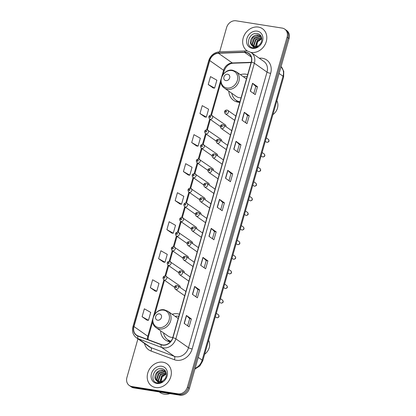 <?xml version="1.0" encoding="UTF-8"?>
<svg xmlns="http://www.w3.org/2000/svg" width="416" height="416" viewBox="0 0 416 416"><rect width="100%" height="100%" fill="white"/><g stroke="black" fill="none" stroke-linecap="round" stroke-linejoin="round"><path stroke-width="0.62" d="M179.442 314.184A14.856 12.516 -55 0 0 177.861 313.815A14.856 12.516 -55 0 0 172.151 314.262M160.56 330.788A14.856 12.516 -55 0 0 165.344 339.96A14.856 12.516 -55 0 0 169.889 341.786A14.856 12.516 -55 0 0 170.42 341.853M247.692 74.584A14.856 12.516 -55 0 0 246.111 74.214A14.856 12.516 -55 0 0 240.401 74.662M228.81 91.187A14.856 12.516 -55 0 0 233.594 100.365A14.856 12.516 -55 0 0 238.139 102.185A14.856 12.516 -55 0 0 239.793 102.331M225.909 126.604A2.101 1.773 -55 0 0 225.269 124.795A2.101 1.773 -55 0 0 224.624 124.54M221.744 141.222A2.101 1.773 -55 0 0 221.104 139.412A2.101 1.773 -55 0 0 220.459 139.157M217.578 155.839A2.101 1.773 -55 0 0 216.939 154.034A2.101 1.773 -55 0 0 216.294 153.774M213.413 170.456A2.101 1.773 -55 0 0 212.774 168.652A2.101 1.773 -55 0 0 212.129 168.392M209.253 185.078A2.101 1.773 -55 0 0 208.608 183.269A2.101 1.773 -55 0 0 207.969 183.014M205.088 199.696A2.101 1.773 -55 0 0 204.448 197.886A2.101 1.773 -55 0 0 203.804 197.631M200.923 214.313A2.101 1.773 -55 0 0 200.283 212.508A2.101 1.773 -55 0 0 199.638 212.248M196.758 228.93A2.101 1.773 -55 0 0 196.118 227.126A2.101 1.773 -55 0 0 195.473 226.866M192.592 243.552A2.101 1.773 -55 0 0 191.953 241.743A2.101 1.773 -55 0 0 191.308 241.488M188.432 258.17A2.101 1.773 -55 0 0 187.788 256.36A2.101 1.773 -55 0 0 187.148 256.105M184.267 272.787A2.101 1.773 -55 0 0 183.628 270.982A2.101 1.773 -55 0 0 182.983 270.722M180.102 287.409A2.101 1.773 -55 0 0 179.462 285.6A2.101 1.773 -55 0 0 178.818 285.34M137.925 338.842L126.922 377.473A8.408 7.088 -55 0 0 129.293 385.497L131.274 386.885A8.408 7.088 -55 0 0 133.848 387.915L179.951 395.2A8.408 7.088 -55 0 0 189.41 388.424L289.078 38.527A8.408 7.088 -55 0 0 286.707 30.503L285.714 29.806A8.408 7.088 -55 0 1 288.09 37.83A8.408 7.088 -55 0 0 285.714 29.806L284.726 29.115A8.408 7.088 -55 0 0 282.152 28.085L236.049 20.8A8.408 7.088 -55 0 0 226.59 27.576L219.69 51.802M129.293 385.497A8.408 7.088 -55 0 0 131.872 386.526L177.97 393.812A8.408 7.088 -55 0 0 187.429 387.036L188.417 387.728L288.09 37.83L188.417 387.728A8.408 7.088 -55 0 1 178.958 394.508A8.408 7.088 -55 0 0 188.417 387.728L189.41 388.424M131.872 386.526L132.86 387.223L178.958 394.508L132.86 387.223A8.408 7.088 -55 0 1 130.286 386.194A8.408 7.088 -55 0 0 132.86 387.223L133.848 387.915M258.352 27.082A13.458 11.336 -55 0 0 244.135 35.5A13.458 11.336 -55 0 0 247.016 50.762A13.458 11.336 -55 0 0 247.416 51.028A13.458 11.336 -55 0 1 247.016 50.762A13.458 11.336 -55 0 1 244.135 35.5A13.458 11.336 -55 0 1 258.352 27.082A13.458 11.336 -55 0 1 262.47 28.73A13.458 11.336 -55 0 0 258.352 27.082M250.968 52.385A13.458 11.336 -55 0 0 251.134 52.411A13.458 11.336 -55 0 0 265.346 43.992A13.458 11.336 -55 0 0 262.47 28.73A13.458 11.336 -55 0 1 265.346 43.992A13.458 11.336 -55 0 1 251.134 52.411A13.458 11.336 -55 0 1 250.968 52.385M162.89 362.201A13.458 11.336 -55 0 0 148.673 370.62A13.458 11.336 -55 0 0 151.554 385.882A13.458 11.336 -55 0 0 155.672 387.53A13.458 11.336 -55 0 0 169.884 379.111A13.458 11.336 -55 0 0 167.008 363.849A13.458 11.336 -55 0 0 162.89 362.201A13.458 11.336 -55 0 0 148.673 370.62A13.458 11.336 -55 0 0 151.554 385.882A13.458 11.336 -55 0 0 155.672 387.53A13.458 11.336 -55 0 0 169.884 379.111A13.458 11.336 -55 0 0 167.008 363.849A13.458 11.336 -55 0 0 162.89 362.201M245.97 52.442A8.97 7.556 125 0 1 248.716 53.544A8.97 7.556 125 0 1 251.248 62.098L172.749 337.688A8.97 7.556 125 0 1 161.361 344.583L137.951 335.863A8.97 7.556 125 0 1 136.5 335.104A8.97 7.556 125 0 1 133.968 326.544L209.737 60.559A8.97 7.556 125 0 1 218.452 53.248L244.603 52.359A8.97 7.556 125 0 1 245.97 52.442M246.033 52.234A9.194 7.748 -55 0 0 244.629 52.146L218.478 53.035A9.194 7.748 -55 0 0 209.544 60.528L133.775 326.513A9.194 7.748 -55 0 0 137.857 336.066L161.268 344.786A9.194 7.748 -55 0 0 172.936 337.719L251.441 62.13A9.194 7.748 -55 0 0 246.033 52.234M184.158 323.378L189.103 326.846L191.36 318.926L186.415 315.458L184.158 323.378M187.637 325.816L189.68 318.651L186.555 315.578A2.241 0.463 -164.1 0 0 186.415 315.458M189.675 318.661L191.36 318.926M192.426 294.351L197.371 297.82L199.628 289.905L194.683 286.432L192.426 294.351M195.905 296.79L197.948 289.624L194.823 286.551A2.241 0.463 -164.1 0 0 194.683 286.432M197.943 289.635L199.628 289.905M200.694 265.325L205.639 268.793L207.896 260.879L202.951 257.405L200.694 265.325M204.173 267.764L206.216 260.598L203.091 257.525A2.241 0.463 -164.1 0 0 202.951 257.405M206.211 260.608L207.896 260.879M208.962 236.298L213.907 239.767L216.164 231.852L211.219 228.379L208.962 236.298M212.441 238.737L214.484 231.572L211.359 228.498A2.241 0.463 -164.1 0 0 211.219 228.379M214.479 231.582L216.164 231.852M250.302 91.166L255.252 94.635L257.504 86.72L252.559 83.252L250.302 91.166M253.781 93.605L255.824 86.44L252.699 83.366A2.241 0.463 -164.1 0 0 252.559 83.252M255.819 86.455L257.504 86.72M242.034 120.193L246.984 123.661L249.236 115.747L244.291 112.278L242.034 120.193M245.513 122.632L247.556 115.466L244.431 112.393A2.241 0.463 -164.1 0 0 244.291 112.278M247.551 115.482L249.236 115.747M233.766 149.219L238.711 152.688L240.968 144.773L236.023 141.305L233.766 149.219M237.245 151.658L239.288 144.492L236.163 141.419A2.241 0.463 -164.1 0 0 236.023 141.305M239.283 144.508L240.968 144.773M225.498 178.246L230.443 181.714L232.7 173.8L227.755 170.331L225.498 178.246M228.977 180.684L231.02 173.519L227.895 170.446A2.241 0.463 -164.1 0 0 227.755 170.331M231.015 173.534L232.7 173.8M217.23 207.272L222.175 210.74L224.432 202.826L219.487 199.352L217.23 207.272M220.709 209.711L222.752 202.545L219.627 199.472A2.241 0.463 -164.1 0 0 219.487 199.352M222.747 202.561L224.432 202.826M187.429 387.036L287.097 37.138A8.408 7.088 -55 0 0 284.726 29.115M158.626 258.679L165.001 262.267L167.258 254.348L160.883 250.76L158.626 258.679L163.582 262.116M150.358 287.7L156.733 291.294L158.99 283.374L152.615 279.786L150.358 287.7L155.314 291.143M142.09 316.727L148.465 320.315L150.722 312.4L144.347 308.812L142.09 316.727L147.046 320.169M183.43 171.6L189.805 175.188L192.062 167.268L185.687 163.68L183.43 171.6L188.386 175.037M191.698 142.574L198.073 146.162L200.33 138.242L193.955 134.654L191.698 142.574L196.654 146.011M199.971 113.547L206.346 117.135L208.598 109.221L202.223 105.633L199.971 113.547L204.922 116.99M208.239 84.521L214.614 88.109L216.866 80.194L210.491 76.606L208.239 84.521L213.19 87.963M166.894 229.653L173.269 233.241L175.526 225.321L169.151 221.733L166.894 229.653L171.85 233.09M175.162 200.626L181.537 204.214L183.794 196.295L177.419 192.707L175.162 200.626L180.118 204.064M181.537 204.214L180.06 204.058M189.805 175.188L188.328 175.032M198.073 146.162L196.596 146.006M206.346 117.135L204.864 116.979M214.614 88.109L213.132 87.953M173.269 233.241L171.792 233.085M165.001 262.267L163.524 262.111M156.733 291.294L155.256 291.138M148.465 320.315L146.988 320.164M255.32 46.634L257.187 40.435L261.758 38.298M255.637 46.608L257.577 40.711L261.799 38.6M254.16 46.561L253.656 45.115L255.616 39.338L261.513 37.294M254.436 46.602L254.046 45.391L256.006 39.608L261.586 37.518M253.162 46.259L252.086 44.018L254.046 38.236L259.854 36.176L261.056 36.546M253.401 46.353L252.476 44.288L254.436 38.511L260.25 36.452L261.222 36.728M251.186 44.632A6.339 5.34 -55 0 0 252.34 45.802A6.339 5.34 -55 0 0 254.28 46.582A6.339 5.34 -55 0 0 258.965 45.167C263.375 41.974 262.382 34.382 257.535 33.628C249.174 31.507 244.54 46.29 252.507 47.72L252.912 47.798C254.696 48.058 256.448 47.653 258.159 46.587L253.609 47.174L251.186 44.632C248.394 40.992 253.282 33.852 258.284 35.074L260.322 35.922L261.368 36.904M252.502 45.911L250.905 43.191L252.866 37.409L258.679 35.35L260.515 36.062M256.506 47.408L257.41 42.141L261.799 38.626M257.192 31.143A9.142 7.701 -55 0 0 246.912 38.511A9.142 7.701 -55 0 0 252.288 48.35A9.142 7.701 -55 0 0 262.569 40.981A9.142 7.701 -55 0 0 257.192 31.143M272.891 114.644A10.514 8.856 -55 0 0 276.848 100.734M225.893 80.61A3.364 2.834 -55 0 0 229.674 77.901A3.364 2.834 -55 0 0 227.692 74.282A3.364 2.834 -55 0 0 223.912 76.991A3.364 2.834 -55 0 0 225.893 80.61M224.479 88.15A10.093 8.502 -55 0 0 227.568 89.388A10.093 8.502 -55 0 0 238.228 83.07A10.093 8.502 -55 0 0 236.07 71.625L232.664 70.257C223.387 68.219 216.445 83.21 224.479 88.15L236.33 96.465A10.093 8.502 -55 0 0 239.418 97.703A10.093 8.502 -55 0 0 241.082 97.791M231.821 93.304A13.317 11.216 -55 0 0 235.96 100.142L236.454 100.49A13.317 11.216 -55 0 0 239.886 101.998M247.094 76.695A13.317 11.216 -55 0 0 243.412 76.778M235.96 100.142A13.317 11.216 -55 0 0 239.954 101.764M204.641 354.24A10.514 8.856 -55 0 0 208.598 340.335M157.638 320.211A3.364 2.834 -55 0 0 161.424 317.496A3.364 2.834 -55 0 0 159.442 313.877A3.364 2.834 -55 0 0 155.662 316.586A3.364 2.834 -55 0 0 157.638 320.211M156.224 327.746A10.093 8.502 -55 0 0 159.318 328.983A10.093 8.502 -55 0 0 169.978 322.67A10.093 8.502 -55 0 0 167.82 311.22L164.414 309.852C155.137 307.814 148.195 322.806 156.224 327.746L168.08 336.06A10.093 8.502 -55 0 0 171.168 337.298A10.093 8.502 -55 0 0 172.832 337.386M163.571 332.899A13.317 11.216 -55 0 0 167.71 339.742L168.204 340.085A13.317 11.216 -55 0 0 170.825 341.38M178.844 316.29A13.317 11.216 -55 0 0 175.162 316.373M167.71 339.742A13.317 11.216 -55 0 0 170.96 341.208M159.182 391.919L159.884 392.413A14.019 11.809 -55 0 0 164.18 394.129A14.019 11.809 -55 0 0 169.879 393.609M159.858 381.753L161.725 375.554L166.296 373.417M160.181 381.727L162.115 375.83L166.338 373.719M158.699 381.68L158.194 380.234L160.155 374.452L166.052 372.414M158.974 381.722L158.584 380.51L160.545 374.728L166.124 372.637M157.7 381.378L156.624 379.132L158.584 373.355L164.393 371.296L165.594 371.665M157.94 381.472L157.014 379.408L158.974 373.63L164.788 371.571L165.76 371.847M155.73 379.751A6.339 5.34 -55 0 0 156.879 380.921A6.339 5.34 -55 0 0 158.818 381.696A6.339 5.34 -55 0 0 163.504 380.286C167.913 377.094 166.92 369.502 162.074 368.748C153.712 366.626 149.079 381.41 157.045 382.84L157.451 382.918C159.24 383.172 160.987 382.772 162.698 381.706L158.148 382.294L155.73 379.751C152.932 376.111 157.82 368.971 162.822 370.193L164.861 371.041L165.906 372.024M157.04 381.03L155.444 378.31L157.404 372.528L163.218 370.469L165.053 371.181M161.044 382.528L161.949 377.26L166.338 373.745M161.73 366.262A9.142 7.701 -55 0 0 151.45 373.63A9.142 7.701 -55 0 0 156.827 383.469A9.142 7.701 -55 0 0 167.107 376.1A9.142 7.701 -55 0 0 161.73 366.262M195.125 368.352A11.211 9.448 -55 0 0 202.15 360.131L283.026 76.206A11.211 9.448 -55 0 0 281.091 66.57M279.126 73.466L283.026 76.206A5.606 1.149 15.9 0 1 283.618 76.981L202.738 360.911A5.606 1.149 15.9 0 0 202.15 360.131L198.245 357.396M289.078 38.527L287.097 37.138M179.951 395.2L177.97 393.812M259.236 58.183L260.27 58.146A14.019 11.809 125 0 1 270.66 73.367L192.156 348.956A2.803 0.577 15.9 0 1 188.516 347.708L267.02 72.119A11.211 9.448 -55 0 0 263.853 61.422L251.191 52.541A11.211 9.448 125 0 1 254.358 63.237A2.803 0.577 -164.1 0 0 251.441 62.13M192.156 348.956A14.019 11.809 125 0 1 176.389 360.251A14.019 11.809 125 0 1 174.361 359.72L150.951 351.005A14.019 11.809 125 0 1 144.498 343.455M175.906 356.746A11.211 9.448 -55 0 0 188.516 347.708L175.854 338.827A11.211 9.448 125 0 1 161.621 347.438L138.211 338.723A11.211 9.448 125 0 1 136.401 337.771L149.063 346.653A11.211 9.448 -55 0 0 150.873 347.604L174.283 356.32A11.211 9.448 -55 0 0 175.906 356.746M251.191 52.541L247.447 51.033L245.627 50.924A2.803 1.274 88.1 0 0 244.629 52.146M245.627 50.924L219.482 51.813C214.172 52.374 210.584 55.333 208.707 60.7A2.803 0.577 15.9 0 1 209.544 60.528M133.775 326.513A2.803 0.577 -164.1 0 0 132.938 326.685C131.81 331.37 132.964 335.062 136.401 337.771M137.857 336.066A2.803 1.477 110.4 0 0 138.211 338.723L150.873 347.604A2.803 1.477 -69.6 0 1 150.951 351.005M219.482 51.813A2.803 1.274 88.1 0 0 218.478 53.035M161.268 344.786A2.803 1.477 110.4 0 0 161.621 347.438L174.283 356.32A2.803 1.477 -69.6 0 1 174.361 359.72M172.936 337.719A2.803 0.577 15.9 0 1 175.854 338.827L254.358 63.237L267.02 72.119A2.803 0.577 15.9 0 0 270.66 73.367M260.27 58.146A2.803 1.274 -91.9 0 1 260.14 58.817M133.968 326.544L147.815 336.258A8.97 7.556 -55 0 0 147.467 339.409M244.603 52.359L251.233 57.013M218.452 53.248L232.305 62.962A8.97 7.556 -55 0 0 223.584 70.273L221.489 77.631M251.186 62.322L232.305 62.962A5.044 2.293 -91.9 0 0 233.054 63.211C228.961 63.591 225.982 66.175 224.115 70.975L223.101 74.542M209.737 60.559L223.584 70.273A5.044 1.035 15.9 0 1 224.115 70.975M221.203 78.64L210.798 115.17M209.7 119.012L206.632 129.792M205.535 133.63L202.467 144.409M201.375 148.252L198.302 159.026M197.21 162.869L194.137 173.649M193.045 177.486L189.977 188.266M188.88 192.104L185.812 202.883M184.714 206.726L181.646 217.5M180.554 221.343L177.481 232.123M176.389 235.96L173.316 246.74M172.224 250.578L169.156 261.357M168.059 265.2L164.991 275.974M163.894 279.817L153.239 317.226M152.953 318.235L147.815 336.258A5.044 1.035 15.9 0 1 148.351 336.96L147.966 339.596M217.376 207.376L219.627 199.472M225.644 178.35L227.895 170.446M233.912 149.323L236.163 141.419M242.185 120.297L244.431 112.393M250.453 91.27L252.699 83.366M209.108 236.402L211.359 228.498M200.84 265.424L203.091 257.525M192.572 294.45L194.823 286.551M184.304 323.476L186.555 315.578M226.912 88A9.272 7.81 -55 0 0 237.338 80.527A9.272 7.81 -55 0 0 231.884 70.548A9.272 7.81 -55 0 0 221.458 78.021A9.272 7.81 -55 0 0 226.912 88M236.075 100.225A13.442 11.326 -55 0 0 239.335 102.315M158.662 327.595A9.272 7.81 -55 0 0 169.088 320.128A9.272 7.81 -55 0 0 163.634 310.144A9.272 7.81 -55 0 0 153.208 317.616A9.272 7.81 -55 0 0 158.662 327.595M167.825 339.82A13.442 11.326 -55 0 0 170.565 341.692M268.32 139.329C269.547 140.972 269.126 141.981 267.062 142.355L266.391 142.08A1.68 1.42 -55 0 0 266.906 142.288A1.68 1.42 -55 0 0 268.679 141.237A1.68 1.42 -55 0 0 268.32 139.329L266.266 137.888M225.987 114.062A2.101 1.773 125 0 1 225.342 113.802C224.026 112.273 224.229 110.048 226.954 110.037L227.755 110.36A2.101 1.773 125 0 1 228.207 112.746A2.101 1.773 125 0 1 225.987 114.062M226.117 110.989A0.702 0.593 -55 0 0 225.742 112.31A0.702 0.593 -55 0 0 226.117 110.989M227.115 110.1A2.101 1.773 125 0 1 227.755 110.36L235.882 116.059M264.155 153.946C265.382 155.589 264.961 156.598 262.896 156.972L262.226 156.702A1.68 1.42 -55 0 0 262.74 156.905A1.68 1.42 -55 0 0 264.514 155.854A1.68 1.42 -55 0 0 264.155 153.946L262.106 152.506M221.822 128.679A2.101 1.773 125 0 1 221.177 128.419C219.861 126.89 220.064 124.665 222.794 124.654L223.595 124.977A2.101 1.773 125 0 1 224.042 127.364A2.101 1.773 125 0 1 221.822 128.679M221.957 125.606A0.702 0.593 -55 0 0 221.577 126.927A0.702 0.593 -55 0 0 221.957 125.606M222.95 124.722A2.101 1.773 125 0 1 223.595 124.977L231.717 130.676M259.99 168.563C261.217 170.212 260.796 171.22 258.731 171.59L258.06 171.319A1.68 1.42 -55 0 0 258.575 171.527A1.68 1.42 -55 0 0 260.354 170.472A1.68 1.42 -55 0 0 259.99 168.563L257.941 167.123M217.656 143.296A2.101 1.773 125 0 1 217.012 143.042C215.696 141.508 215.904 139.282 218.629 139.272L219.43 139.599A2.101 1.773 125 0 1 219.877 141.981A2.101 1.773 125 0 1 217.656 143.296M217.792 140.223A0.702 0.593 -55 0 0 217.417 141.544A0.702 0.593 -55 0 0 217.792 140.223M218.785 139.339A2.101 1.773 125 0 1 219.43 139.599L227.552 145.293M255.83 183.186C257.052 184.829 256.63 185.838 254.566 186.207L253.895 185.936A1.68 1.42 -55 0 0 254.41 186.144A1.68 1.42 -55 0 0 256.188 185.089A1.68 1.42 -55 0 0 255.83 183.186L253.776 181.745M213.491 157.914A2.101 1.773 125 0 1 212.852 157.659C211.536 156.13 211.739 153.904 214.464 153.894L215.264 154.216A2.101 1.773 125 0 1 215.712 156.598A2.101 1.773 125 0 1 213.491 157.914M213.626 154.846A0.702 0.593 -55 0 0 213.252 156.161A0.702 0.593 -55 0 0 213.626 154.846M214.62 153.956A2.101 1.773 125 0 1 215.264 154.216L223.387 159.916M251.664 197.803C252.886 199.446 252.47 200.455 250.406 200.829L249.73 200.554A1.68 1.42 -55 0 0 250.245 200.762A1.68 1.42 -55 0 0 252.023 199.711A1.68 1.42 -55 0 0 251.664 197.803L249.61 196.362M209.331 172.536A2.101 1.773 125 0 1 208.686 172.276C207.371 170.747 207.574 168.522 210.298 168.511L211.099 168.834A2.101 1.773 125 0 1 211.552 171.22A2.101 1.773 125 0 1 209.331 172.536M209.461 169.463A0.702 0.593 -55 0 0 209.087 170.784A0.702 0.593 -55 0 0 209.461 169.463M210.454 168.579A2.101 1.773 125 0 1 211.099 168.834L219.222 174.533M247.499 212.42C248.726 214.063 248.305 215.072 246.241 215.446L245.57 215.176A1.68 1.42 -55 0 0 246.085 215.379A1.68 1.42 -55 0 0 247.858 214.328A1.68 1.42 -55 0 0 247.499 212.42L245.445 210.98M205.166 187.153A2.101 1.773 125 0 1 204.521 186.893C203.206 185.364 203.408 183.139 206.133 183.128L206.934 183.451A2.101 1.773 125 0 1 207.386 185.838A2.101 1.773 125 0 1 205.166 187.153M205.296 184.08A0.702 0.593 -55 0 0 204.922 185.401A0.702 0.593 -55 0 0 205.296 184.08M206.294 183.196A2.101 1.773 125 0 1 206.934 183.451L215.062 189.15M243.334 227.037C244.561 228.686 244.14 229.694 242.076 230.064L241.405 229.793A1.68 1.42 -55 0 0 241.92 230.001A1.68 1.42 -55 0 0 243.693 228.946A1.68 1.42 -55 0 0 243.334 227.037L241.28 225.597M201.001 201.77A2.101 1.773 125 0 1 200.356 201.516C199.04 199.982 199.243 197.756 201.973 197.751L202.774 198.073A2.101 1.773 125 0 1 203.221 200.455A2.101 1.773 125 0 1 201.001 201.77M201.136 198.697A0.702 0.593 -55 0 0 200.756 200.018A0.702 0.593 -55 0 0 201.136 198.697M202.129 197.813A2.101 1.773 125 0 1 202.774 198.073L210.896 203.767M239.169 241.66C240.396 243.303 239.975 244.312 237.91 244.681L237.24 244.41A1.68 1.42 -55 0 0 237.754 244.618A1.68 1.42 -55 0 0 239.533 243.568A1.68 1.42 -55 0 0 239.169 241.66L237.12 240.219M196.836 216.393A2.101 1.773 125 0 1 196.191 216.133C194.875 214.604 195.083 212.378 197.808 212.368L198.609 212.69A2.101 1.773 125 0 1 199.056 215.077A2.101 1.773 125 0 1 196.836 216.393M196.971 213.32A0.702 0.593 -55 0 0 196.596 214.635A0.702 0.593 -55 0 0 196.971 213.32M197.964 212.43A2.101 1.773 125 0 1 198.609 212.69L206.731 218.39M235.009 256.277C236.231 257.92 235.81 258.929 233.745 259.303L233.074 259.033A1.68 1.42 -55 0 0 233.589 259.236A1.68 1.42 -55 0 0 235.368 258.185A1.68 1.42 -55 0 0 235.009 256.277L232.955 254.836M192.67 231.01A2.101 1.773 125 0 1 192.031 230.75C190.71 229.221 190.918 226.996 193.643 226.985L194.444 227.308A2.101 1.773 125 0 1 194.891 229.694A2.101 1.773 125 0 1 192.67 231.01M192.806 227.937A0.702 0.593 -55 0 0 192.431 229.258A0.702 0.593 -55 0 0 192.806 227.937M193.799 227.053A2.101 1.773 125 0 1 194.444 227.308L202.566 233.007M230.844 270.894C232.066 272.537 231.65 273.546 229.585 273.92L228.909 273.65A1.68 1.42 -55 0 0 229.424 273.853A1.68 1.42 -55 0 0 231.202 272.802A1.68 1.42 -55 0 0 230.844 270.894L228.79 269.454M188.51 245.627A2.101 1.773 125 0 1 187.866 245.367C186.55 243.838 186.753 241.613 189.478 241.602L190.278 241.925A2.101 1.773 125 0 1 190.731 244.312A2.101 1.773 125 0 1 188.51 245.627M188.64 242.554A0.702 0.593 -55 0 0 188.266 243.875A0.702 0.593 -55 0 0 188.64 242.554M189.634 241.67A2.101 1.773 125 0 1 190.278 241.925L198.401 247.624M226.678 285.511C227.9 287.16 227.484 288.168 225.42 288.538L224.744 288.267A1.68 1.42 -55 0 0 225.264 288.475A1.68 1.42 -55 0 0 227.037 287.42A1.68 1.42 -55 0 0 226.678 285.511L224.624 284.076M184.345 260.244A2.101 1.773 125 0 1 183.7 259.99C182.385 258.461 182.588 256.23 185.312 256.225L186.113 256.547A2.101 1.773 125 0 1 186.566 258.929A2.101 1.773 125 0 1 184.345 260.244M184.475 257.171A0.702 0.593 -55 0 0 184.101 258.492A0.702 0.593 -55 0 0 184.475 257.171M185.474 256.287A2.101 1.773 125 0 1 186.113 256.547L194.236 262.241M222.513 300.134C223.74 301.777 223.319 302.786 221.255 303.16L220.584 302.884A1.68 1.42 -55 0 0 221.099 303.092A1.68 1.42 -55 0 0 222.872 302.042A1.68 1.42 -55 0 0 222.513 300.134L220.459 298.693M180.18 274.867A2.101 1.773 125 0 1 179.535 274.607C178.22 273.078 178.422 270.852 181.152 270.842L181.953 271.164A2.101 1.773 125 0 1 182.4 273.551A2.101 1.773 125 0 1 180.18 274.867M180.315 271.794A0.702 0.593 -55 0 0 179.936 273.109A0.702 0.593 -55 0 0 180.315 271.794M181.308 270.904A2.101 1.773 125 0 1 181.953 271.164L190.076 276.864M218.348 314.751C219.575 316.394 219.154 317.403 217.09 317.777L216.419 317.507A1.68 1.42 -55 0 0 216.934 317.71A1.68 1.42 -55 0 0 218.712 316.659A1.68 1.42 -55 0 0 218.348 314.751L216.299 313.31M176.015 289.484A2.101 1.773 125 0 1 175.37 289.224C174.054 287.695 174.257 285.47 176.987 285.459L177.788 285.782A2.101 1.773 125 0 1 178.235 288.168A2.101 1.773 125 0 1 176.015 289.484M176.15 286.411A0.702 0.593 -55 0 0 175.77 287.732A0.702 0.593 -55 0 0 176.15 286.411M177.143 285.527A2.101 1.773 125 0 1 177.788 285.782L185.91 291.481M211.396 115.258A2.101 1.773 125 0 1 212.035 115.513A2.101 1.773 125 0 1 212.488 117.9A2.101 1.773 125 0 1 210.267 119.215A2.101 1.773 125 0 1 209.622 118.955L220.376 126.5M210.023 117.463A0.702 0.593 -55 0 0 210.397 116.142A0.702 0.593 -55 0 0 210.023 117.463M207.23 129.875A2.101 1.773 125 0 1 207.875 130.135A2.101 1.773 125 0 1 208.322 132.517A2.101 1.773 125 0 1 206.102 133.832A2.101 1.773 125 0 1 205.457 133.578L216.211 141.118M205.858 132.08A0.702 0.593 -55 0 0 206.237 130.759A0.702 0.593 -55 0 0 205.858 132.08M203.065 144.492A2.101 1.773 125 0 1 203.71 144.752A2.101 1.773 125 0 1 204.157 147.134A2.101 1.773 125 0 1 201.937 148.45A2.101 1.773 125 0 1 201.292 148.195L212.051 155.74M201.692 146.697A0.702 0.593 -55 0 0 202.072 145.382A0.702 0.593 -55 0 0 201.692 146.697M198.9 159.115A2.101 1.773 125 0 1 199.545 159.37A2.101 1.773 125 0 1 199.992 161.756A2.101 1.773 125 0 1 197.772 163.072A2.101 1.773 125 0 1 197.127 162.812L207.886 170.357M197.532 161.32A0.702 0.593 -55 0 0 197.907 159.999A0.702 0.593 -55 0 0 197.532 161.32M194.735 173.732A2.101 1.773 125 0 1 195.38 173.987A2.101 1.773 125 0 1 195.832 176.374A2.101 1.773 125 0 1 193.606 177.689A2.101 1.773 125 0 1 192.967 177.429L203.72 184.974M193.367 175.937A0.702 0.593 -55 0 0 193.742 174.616A0.702 0.593 -55 0 0 193.367 175.937M190.57 188.349A2.101 1.773 125 0 1 191.214 188.609A2.101 1.773 125 0 1 191.667 190.991A2.101 1.773 125 0 1 189.446 192.306A2.101 1.773 125 0 1 188.802 192.052L199.555 199.592M189.202 190.554A0.702 0.593 -55 0 0 189.576 189.233A0.702 0.593 -55 0 0 189.202 190.554M186.41 202.966A2.101 1.773 125 0 1 187.049 203.226A2.101 1.773 125 0 1 187.502 205.608A2.101 1.773 125 0 1 185.281 206.924A2.101 1.773 125 0 1 184.636 206.669L195.39 214.214M185.037 205.171A0.702 0.593 -55 0 0 185.411 203.856A0.702 0.593 -55 0 0 185.037 205.171M182.244 217.589A2.101 1.773 125 0 1 182.889 217.844A2.101 1.773 125 0 1 183.336 220.23A2.101 1.773 125 0 1 181.116 221.546A2.101 1.773 125 0 1 180.471 221.286L191.23 228.831M180.872 219.794A0.702 0.593 -55 0 0 181.251 218.473A0.702 0.593 -55 0 0 180.872 219.794M178.079 232.206A2.101 1.773 125 0 1 178.724 232.461A2.101 1.773 125 0 1 179.171 234.848A2.101 1.773 125 0 1 176.951 236.163A2.101 1.773 125 0 1 176.306 235.903L187.065 243.448M176.712 234.411A0.702 0.593 -55 0 0 177.086 233.09A0.702 0.593 -55 0 0 176.712 234.411M173.914 246.823A2.101 1.773 125 0 1 174.559 247.083A2.101 1.773 125 0 1 175.006 249.465A2.101 1.773 125 0 1 172.786 250.78A2.101 1.773 125 0 1 172.146 250.526L182.9 258.071M172.546 249.028A0.702 0.593 -55 0 0 172.921 247.707A0.702 0.593 -55 0 0 172.546 249.028M169.749 261.44A2.101 1.773 125 0 1 170.394 261.7A2.101 1.773 125 0 1 170.846 264.087A2.101 1.773 125 0 1 168.626 265.403A2.101 1.773 125 0 1 167.981 265.143L178.734 272.688M168.381 263.645A0.702 0.593 -55 0 0 168.756 262.33A0.702 0.593 -55 0 0 168.381 263.645M165.589 276.063A2.101 1.773 125 0 1 166.228 276.318A2.101 1.773 125 0 1 166.681 278.704A2.101 1.773 125 0 1 164.46 280.02A2.101 1.773 125 0 1 163.816 279.76L174.569 287.305M164.216 278.268A0.702 0.593 -55 0 0 164.59 276.947A0.702 0.593 -55 0 0 164.216 278.268M281.096 66.539L283.774 71.354L283.618 76.981M194.922 369.06L199.831 365.976L202.738 360.911M208.707 60.7L132.938 326.685M220.979 81.988L211.505 115.253M210.309 119.439L207.34 129.87M206.149 134.056L203.174 144.492M201.984 148.678L199.009 159.11M197.818 163.296L194.844 173.727M193.653 177.913L190.684 188.344M189.488 192.535L186.519 202.966M185.323 207.152L182.354 217.584M181.163 221.77L178.188 232.201M176.998 236.387L174.023 246.818M172.832 251.009L169.863 261.44M168.667 265.626L165.698 276.058M164.502 280.244L154.851 314.142M152.729 321.589L148.351 336.96M251.108 62.598L233.054 63.211M260.718 36.197L260.322 35.922M246.459 78.915L236.07 71.625M235.898 100.1L237.52 102.071M178.209 318.51L167.82 311.22M167.648 339.695L169.27 341.666M165.256 371.316L164.861 371.041M266.391 142.08L265.294 141.315M234.66 120.338L225.342 113.802M262.226 156.702L261.128 155.932M230.495 134.956L221.177 128.419M258.06 171.319L256.963 170.55M226.33 149.578L217.012 143.042M253.895 185.936L252.798 185.167M222.17 164.195L212.852 157.659M249.73 200.554L248.633 199.789M218.005 178.812L208.686 172.276M245.57 215.176L244.473 214.406M213.84 193.43L204.521 186.893M241.405 229.793L240.308 229.024M209.674 208.052L200.356 201.516M237.24 244.41L236.142 243.641M205.509 222.669L196.191 216.133M233.074 259.033L231.977 258.263M201.349 237.286L192.031 230.75M228.909 273.65L227.812 272.88M197.184 251.909L187.866 245.367M224.744 288.267L223.652 287.498M193.019 266.526L183.7 259.99M220.584 302.884L219.487 302.115M188.854 281.143L179.535 274.607M216.419 317.507L215.322 316.737M184.688 295.76L175.37 289.224M225.269 124.795L211.234 115.19C208.478 115.19 208.328 117.473 209.622 118.955M221.104 139.412L207.074 129.808C204.318 129.808 204.168 132.09 205.457 133.578M216.939 154.034L202.909 144.43C200.153 144.43 200.002 146.713 201.292 148.195M212.774 168.652L198.744 159.047C195.988 159.047 195.837 161.33 197.127 162.812M208.608 183.269L194.579 173.664C191.823 173.664 191.672 175.947 192.967 177.429M204.448 197.886L190.414 188.287C187.658 188.282 187.507 190.57 188.802 192.052M200.283 212.508L186.248 202.904C183.492 202.904 183.347 205.187 184.636 206.669M196.118 227.126L182.088 217.521C179.332 217.521 179.182 219.804 180.471 221.286M191.953 241.743L177.923 232.138C175.167 232.138 175.016 234.421 176.306 235.903M187.788 256.36L173.758 246.761C171.002 246.756 170.851 249.044 172.146 250.526M183.628 270.982L169.593 261.378C166.837 261.378 166.686 263.661 167.981 265.143M179.462 285.6L165.428 275.995C162.672 275.995 162.526 278.278 163.816 279.76"/></g></svg>
